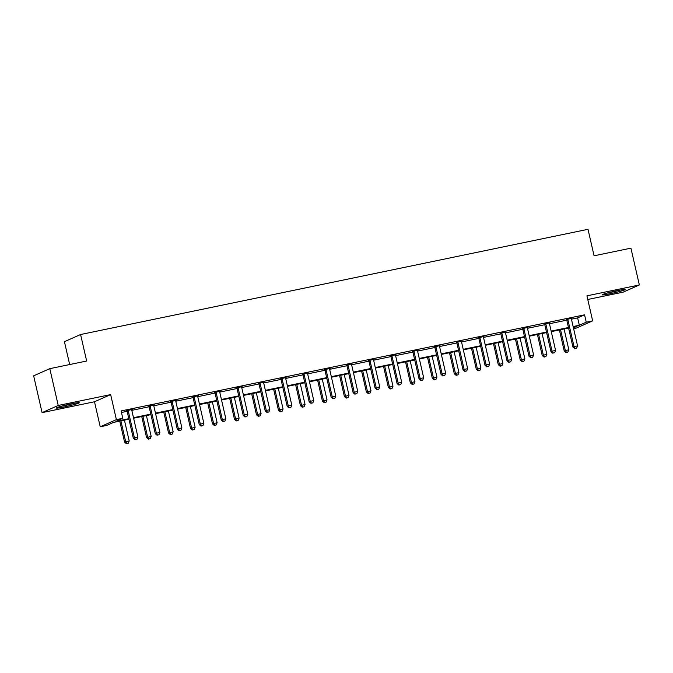 <?xml version="1.0" encoding="UTF-8"?>
<svg xmlns="http://www.w3.org/2000/svg" width="673" height="673" viewBox="0 0 673 673"><rect width="100%" height="100%" fill="white"/><g stroke="black" fill="none" stroke-linecap="round" stroke-linejoin="round"><path stroke-width="1.01" d="M71.178 403.884A11.803 0.749 -12.9 0 1 79.279 402.765A11.803 0.749 -12.9 0 1 64.364 406.904A11.803 0.749 -12.9 0 1 56.263 408.031A11.803 0.749 -12.9 0 1 71.178 403.884M617.065 290.686A11.803 0.749 -12.9 0 1 625.167 289.567A11.803 0.749 -12.9 0 1 610.251 293.706A11.803 0.749 -12.9 0 1 602.15 294.833A11.803 0.749 -12.9 0 1 617.065 290.686M587.765 299.477L623.198 292.132L639.35 284.965L586.932 295.834L592.661 320.861L576.509 328.02L573.615 328.626M49.802 368.661L58.231 405.466L42.079 412.633L33.65 375.828L49.802 368.661L86.657 361.022L80.583 334.523L588.009 229.308L594.074 255.799L630.921 248.16L639.35 284.965M128.938 419.195L113.56 422.392L106.637 425.454L100.227 426.791L116.387 419.624L122.797 418.295L115.874 421.365L128.821 418.673M42.079 412.633L94.498 401.764L100.227 426.791M69.664 364.547L64.431 341.691L80.583 334.523M154.21 404.818L148.792 406.198M154.268 405.062L153.738 405.171M198.173 395.699L192.756 397.078M198.232 395.943L197.702 396.052M242.137 386.58L236.728 387.959M242.196 386.832L241.666 386.933M286.101 377.469L280.691 378.849M286.16 377.713L285.638 377.822A1.514 1.439 66.1 0 0 285.663 378.361L291.796 405.146L288.28 405.878L282.138 379.092A1.514 1.439 66.1 0 0 281.911 378.562L281.777 378.361M330.064 368.35L324.655 369.729M330.123 368.594L329.602 368.703M374.028 359.231L368.619 360.61M374.087 359.475L373.565 359.584M417.992 350.111L412.583 351.499M418.051 350.364L417.529 350.473M461.956 341.001L456.546 342.38M462.015 341.245L461.493 341.354A1.514 1.439 66.1 0 0 461.518 341.892L467.659 368.686L464.134 369.41L457.993 342.624A1.514 1.439 66.1 0 0 457.766 342.094L457.64 341.892M505.919 331.882L500.51 333.261M505.978 332.126L505.457 332.235M549.883 322.762L544.474 324.142M549.942 323.015L549.42 323.124M121.468 412.49L127.13 411.321M131.807 410.345L149.112 406.761M153.789 405.794L171.093 402.202M175.771 401.234L193.075 397.642M197.753 396.675L215.057 393.082M219.734 392.115L237.039 388.523M241.716 387.555L259.021 383.972M263.698 382.996L281.003 379.412M285.68 378.436L302.985 374.853M307.662 373.885L324.966 370.293M329.644 369.326L346.948 365.733M351.626 364.766L368.93 361.174M373.608 360.206L390.912 356.614M395.589 355.647L412.894 352.063M417.571 351.087L434.876 347.504M439.553 346.528L456.858 342.944M461.535 341.977L478.84 338.384M483.517 337.417L500.821 333.825M505.499 332.857L522.803 329.265M527.481 328.298L544.785 324.714M549.462 323.738L566.767 320.155M571.444 319.179L577.644 317.9L584.568 314.829L121.106 410.934L122.797 418.295M571.865 318.211L566.456 319.591M571.924 318.455L571.402 318.565M527.901 327.322L522.492 328.702M527.96 327.566L527.439 327.675A1.514 1.439 66.1 0 0 527.464 328.214L533.605 355.008L530.08 355.739L523.939 328.946A1.514 1.439 66.1 0 0 523.712 328.416L523.586 328.222M483.937 336.441L478.528 337.821M483.996 336.685L483.475 336.794M439.974 345.56L434.565 346.94M440.033 345.804L439.511 345.914M396.01 354.671L390.601 356.051M396.069 354.923L395.547 355.024A1.514 1.439 66.1 0 0 395.573 355.563L401.705 382.357L398.189 383.088L392.048 356.295A1.514 1.439 66.1 0 0 391.821 355.765L391.686 355.571M352.046 363.79L346.637 365.17M352.105 364.034L351.584 364.143M308.083 372.909L302.673 374.289M308.141 373.153L307.62 373.263M264.119 382.02L258.71 383.408M264.178 382.272L263.656 382.382M220.155 391.139L214.737 392.519M220.214 391.383L219.684 391.493A1.514 1.439 66.1 0 0 219.718 392.031L225.85 418.825L222.326 419.557L216.193 392.763A1.514 1.439 66.1 0 0 215.966 392.233L215.831 392.039M176.191 400.258L170.774 401.638M176.25 400.502L175.72 400.612M132.228 409.377L126.81 410.757M132.287 409.621L131.757 409.731M584.568 314.829L586.25 322.19L592.661 320.861M94.498 401.764L110.65 394.597L58.231 405.466M110.65 394.597L116.387 419.624M573.135 326.54L579.327 325.252L586.25 322.19M133.49 417.706L150.802 414.122M155.471 413.146L172.784 409.563M177.453 408.595L194.766 405.003M199.435 404.036L216.748 400.443M221.417 399.476L238.73 395.884M243.399 394.916L260.712 391.324M265.381 390.357L282.694 386.765M287.371 385.797L304.676 382.214M309.353 381.238L326.657 377.654M331.335 376.687L348.639 373.094M353.317 372.127L370.621 368.535M375.298 367.567L392.603 363.975M397.28 363.008L414.585 359.416M419.262 358.448L436.575 354.856M441.244 353.889L458.557 350.305M463.226 349.337L480.539 345.745M485.208 344.778L502.521 341.186M507.19 340.218L524.503 336.626M529.171 335.659L546.484 332.067M551.153 331.099L568.466 327.507M573.438 327.869L577.013 326.287L573.253 327.061M568.584 328.029L551.271 331.621M546.602 332.588L529.289 336.18M524.62 337.148L507.307 340.74M502.638 341.707L485.326 345.299M480.657 346.267L463.344 349.859M458.675 350.826L441.362 354.41M436.693 355.386L419.38 358.97M414.711 359.937L397.398 363.529M392.729 364.497L375.416 368.089M370.747 369.056L353.434 372.649M348.765 373.616L331.453 377.208M326.784 378.176L309.471 381.768M304.802 382.735L287.489 386.319M282.82 387.286L265.507 390.878M260.83 391.846L243.525 395.438M238.848 396.405L221.543 399.998M216.866 400.965L199.561 404.557M194.884 405.525L177.579 409.117M172.902 410.084L155.598 413.668M150.92 414.644L133.616 418.227M577.644 317.9L579.327 325.252M567.911 319.826L566.817 320.314L572.95 347.108L574.044 346.62L567.911 319.826A1.514 1.439 66.1 0 0 567.675 319.305L567.549 319.103M575.213 348.463L576.618 348.168L575.213 348.463L574.044 346.62L577.569 345.888L571.427 319.103A1.514 1.439 66.1 0 1 571.402 318.531L571.436 318.295M566.817 320.314A1.514 1.439 66.1 0 0 566.59 319.784L566.304 319.364M572.95 347.108L574.776 348.656M576.618 348.168L577.569 345.888M559.398 329.938L564.218 350.978L568.836 349.767L564.067 328.971M560.55 329.694L565.312 350.498L566.481 352.332L566.043 352.526L567.886 352.046L566.481 352.332M568.836 349.767L567.886 352.046M566.043 352.526L564.218 350.978M545.921 324.386L544.836 324.874L550.968 351.668L552.062 351.18L545.921 324.386A1.514 1.439 66.1 0 0 545.694 323.864L545.567 323.663M553.231 353.022L554.636 352.728L553.231 353.022L552.062 351.18L555.587 350.448L549.446 323.654A1.514 1.439 66.1 0 1 549.42 323.09L549.454 322.855M544.836 324.874A1.514 1.439 66.1 0 0 544.608 324.344L544.322 323.923M550.968 351.668L552.794 353.216M554.636 352.728L555.587 350.448M531.249 357.582L532.654 357.287L531.249 357.582L530.08 355.739L528.986 356.219L522.854 329.434A1.514 1.439 66.1 0 0 522.627 328.904L522.341 328.474M528.986 356.219L530.812 357.775M532.654 357.287L533.605 355.008M537.416 334.498L542.236 355.537L546.855 354.326L542.085 333.522M538.568 334.254L543.33 355.058L544.499 356.892L544.062 357.085L545.904 356.606L544.499 356.892M546.855 354.326L545.904 356.606M544.062 357.085L542.236 355.537M515.434 339.049L520.254 360.097L524.873 358.886L520.103 338.082M516.586 338.813L521.348 359.609L522.517 361.451L522.08 361.645L523.922 361.157L522.517 361.451M524.873 358.886L523.922 361.157M522.08 361.645L520.254 360.097M618.882 290.324A10.213 0.648 -12.9 0 1 608.14 292.78M606.777 293.15A11.727 0.74 167.1 0 0 620.262 290.063M72.995 403.522A10.213 0.648 -12.9 0 1 62.244 405.979M60.89 406.349A11.727 0.74 167.1 0 0 74.375 403.262M501.957 333.505L500.872 333.993L507.005 360.778L508.098 360.299L501.957 333.505A1.514 1.439 66.1 0 0 501.73 332.975L501.604 332.782M509.268 362.133L510.672 361.847L509.268 362.133L508.098 360.299L511.623 359.567L505.482 332.773A1.514 1.439 66.1 0 1 505.457 332.201L505.49 331.974M500.872 333.993A1.514 1.439 66.1 0 0 500.645 333.463L500.359 333.034M507.005 360.778L508.83 362.335M510.672 361.847L511.623 359.567M493.452 343.609L498.272 364.657L502.891 363.437L498.121 342.641M494.605 343.373L499.366 364.169L500.535 366.011L500.098 366.205L501.94 365.717L500.535 366.011M502.891 363.437L501.94 365.717M500.098 366.205L498.272 364.657M479.975 338.065L478.89 338.544L485.023 365.338L486.116 364.859L479.975 338.065A1.514 1.439 66.1 0 0 479.748 337.535L479.622 337.333M487.286 366.692L488.691 366.406L487.286 366.692L486.116 364.859L489.641 364.127L483.5 337.333A1.514 1.439 66.1 0 1 483.475 336.761L483.508 336.525M478.89 338.544A1.514 1.439 66.1 0 0 478.663 338.023L478.377 337.594M485.023 365.338L486.848 366.886M488.691 366.406L489.641 364.127M471.47 348.168L476.291 369.216L480.909 367.996L476.139 347.201M472.623 347.933L477.384 368.728L478.553 370.571L478.116 370.764L479.958 370.276L478.553 370.571M480.909 367.996L479.958 370.276M478.116 370.764L476.291 369.216M465.304 371.252L466.709 370.958L465.304 371.252L464.134 369.41L463.041 369.898L456.908 343.104A1.514 1.439 66.1 0 0 456.681 342.574L456.395 342.153M463.041 369.898L464.866 371.446M466.709 370.958L467.659 368.686M449.488 352.728L454.309 373.776L458.927 372.556L454.157 351.76M450.641 352.492L455.402 373.288L456.572 375.13L456.134 375.324L457.976 374.836L456.572 375.13M458.927 372.556L457.976 374.836M456.134 375.324L454.309 373.776M436.011 347.184L434.926 347.663L441.059 374.457L442.153 373.969L436.011 347.184A1.514 1.439 66.1 0 0 435.784 346.654L435.658 346.452M443.322 375.812L444.727 375.517L443.322 375.812L442.153 373.969L445.677 373.246L439.536 346.452A1.514 1.439 66.1 0 1 439.511 345.88L439.545 345.644M434.926 347.663A1.514 1.439 66.1 0 0 434.699 347.133L434.413 346.713M441.059 374.457L442.884 376.005M444.727 375.517L445.677 373.246M427.506 357.287L432.327 378.327L436.937 377.116L432.175 356.32M428.659 357.052L433.42 377.847L434.59 379.69L434.152 379.883L435.995 379.395L434.59 379.69M436.937 377.116L435.995 379.395M434.152 379.883L432.327 378.327M414.03 351.735L412.944 352.223L419.077 379.017L420.171 378.529L414.03 351.735A1.514 1.439 66.1 0 0 413.802 351.213L413.668 351.012M421.34 380.371L422.745 380.077L421.34 380.371L420.171 378.529L423.687 377.797L417.554 351.012A1.514 1.439 66.1 0 1 417.529 350.44L417.563 350.204M412.944 352.223A1.514 1.439 66.1 0 0 412.717 351.693L412.431 351.272M419.077 379.017L420.903 380.565M422.745 380.077L423.687 377.797M405.525 361.847L410.345 382.887L414.955 381.675L410.194 360.879M406.669 361.603L411.439 382.407L412.608 384.241L412.17 384.434L414.013 383.955L412.608 384.241M414.955 381.675L414.013 383.955M412.17 384.434L410.345 382.887M399.358 384.931L400.763 384.636L399.358 384.931L398.189 383.088L397.095 383.576L390.963 356.783A1.514 1.439 66.1 0 0 390.727 356.253L390.449 355.824M397.095 383.576L398.921 385.124M400.763 384.636L401.705 382.357M383.543 366.406L388.363 387.446L392.973 386.235L388.212 365.431M384.687 366.162L389.457 386.967L390.618 388.801L390.189 388.994L392.031 388.506L390.618 388.801M392.973 386.235L392.031 388.506M390.189 388.994L388.363 387.446M370.066 360.854L368.981 361.342L375.113 388.128L376.207 387.648L370.066 360.854A1.514 1.439 66.1 0 0 369.839 360.324L369.704 360.131M377.368 389.49L378.781 389.196L377.368 389.49L376.207 387.648L379.723 386.916L373.591 360.122A1.514 1.439 66.1 0 1 373.565 359.55L373.599 359.323M368.981 361.342A1.514 1.439 66.1 0 0 368.745 360.812L368.468 360.383M375.113 388.128L376.939 389.684M378.781 389.196L379.723 386.916M348.084 365.414L346.99 365.902L353.132 392.687L354.225 392.208L348.084 365.414A1.514 1.439 66.1 0 0 347.857 364.884L347.722 364.69M355.386 394.041L356.799 393.755L355.386 394.041L354.225 392.208L357.742 391.476L351.609 364.682A1.514 1.439 66.1 0 1 351.584 364.11L351.617 363.883M346.99 365.902A1.514 1.439 66.1 0 0 346.763 365.372L346.486 364.943M353.132 392.687L354.957 394.235M356.799 393.755L357.742 391.476M326.102 369.973L325.009 370.453L331.15 397.247L332.243 396.767L326.102 369.973A1.514 1.439 66.1 0 0 325.875 369.443L325.74 369.241M333.404 398.601L334.817 398.315L333.404 398.601L332.243 396.767L335.76 396.035L329.627 369.241A1.514 1.439 66.1 0 1 329.602 368.669L329.635 368.434M325.009 370.453A1.514 1.439 66.1 0 0 324.781 369.931L324.504 369.502M331.15 397.247L332.975 398.795M334.817 398.315L335.76 396.035M304.12 374.533L303.027 375.012L309.168 401.806L310.261 401.318L304.12 374.533A1.514 1.439 66.1 0 0 303.893 374.003L303.759 373.801M311.422 403.161L312.836 402.866L311.422 403.161L310.261 401.318L313.778 400.595L307.645 373.801A1.514 1.439 66.1 0 1 307.62 373.229L307.654 372.993M303.027 375.012A1.514 1.439 66.1 0 0 302.8 374.482L302.522 374.062M309.168 401.806L310.985 403.354M312.836 402.866L313.778 400.595M289.44 407.72L290.854 407.426L289.44 407.72L288.28 405.878L287.186 406.366L281.045 379.572A1.514 1.439 66.1 0 0 280.818 379.042L280.54 378.621M287.186 406.366L289.003 407.914M290.854 407.426L291.796 405.146M260.157 383.644L259.063 384.132L265.204 410.925L266.298 410.437L260.157 383.644A1.514 1.439 66.1 0 0 259.929 383.122L259.795 382.92M267.459 412.28L268.872 411.985L267.459 412.28L266.298 410.437L269.814 409.706L263.681 382.92A1.514 1.439 66.1 0 1 263.656 382.348L263.69 382.113M259.063 384.132A1.514 1.439 66.1 0 0 258.836 383.602L258.558 383.181M265.204 410.925L267.021 412.473M268.872 411.985L269.814 409.706M238.175 388.203L237.081 388.691L243.222 415.485L244.316 414.997L238.175 388.203A1.514 1.439 66.1 0 0 237.948 387.673L237.813 387.48M245.477 416.839L246.89 416.545L245.477 416.839L244.316 414.997L247.832 414.265L241.7 387.471A1.514 1.439 66.1 0 1 241.674 386.908L241.708 386.672M237.081 388.691A1.514 1.439 66.1 0 0 236.854 388.161L236.576 387.732M243.222 415.485L245.039 417.033M246.89 416.545L247.832 414.265M223.495 421.399L224.908 421.105L223.495 421.399L222.326 419.557L221.24 420.036L215.099 393.251A1.514 1.439 66.1 0 0 214.872 392.721L214.594 392.292M221.24 420.036L223.057 421.592M224.908 421.105L225.85 418.825M194.211 397.322L193.117 397.81L199.258 424.596L200.344 424.116L194.211 397.322A1.514 1.439 66.1 0 0 193.984 396.792L193.849 396.599M201.513 425.95L202.926 425.664L201.513 425.95L200.344 424.116L203.869 423.384L197.736 396.59A1.514 1.439 66.1 0 1 197.711 396.018L197.744 395.791M193.117 397.81A1.514 1.439 66.1 0 0 192.89 397.28L192.604 396.851M199.258 424.596L201.076 426.144M202.926 425.664L203.869 423.384M172.229 401.882L171.135 402.361L177.277 429.155L178.362 428.676L172.229 401.882A1.514 1.439 66.1 0 0 172.002 401.352L171.867 401.15M179.531 430.51L180.944 430.224L179.531 430.51L178.362 428.676L181.887 427.944L175.754 401.15A1.514 1.439 66.1 0 1 175.729 400.578L175.762 400.342M171.135 402.361A1.514 1.439 66.1 0 0 170.908 401.84L170.622 401.411M177.277 429.155L179.094 430.703M180.944 430.224L181.887 427.944M361.561 370.958L366.381 392.006L370.991 390.794L366.23 369.99M362.705 370.722L367.475 391.518L368.636 393.36L368.207 393.554L370.049 393.066L368.636 393.36M370.991 390.794L370.049 393.066M368.207 393.554L366.381 392.006M339.579 375.517L344.399 396.565L349.009 395.345L344.248 374.55M340.723 375.282L345.493 396.077L346.654 397.92L346.225 398.113L348.067 397.625L346.654 397.92M349.009 395.345L348.067 397.625M346.225 398.113L344.399 396.565M317.597 380.077L322.417 401.125L327.028 399.905L322.266 379.109M318.741 379.841L323.511 400.637L324.672 402.479L324.235 402.673L326.085 402.185L324.672 402.479M327.028 399.905L326.085 402.185M324.235 402.673L322.417 401.125M295.615 384.636L300.436 405.676L305.046 404.465L300.284 383.669M296.759 384.401L301.529 405.196L302.69 407.039L302.253 407.232L304.103 406.744L302.69 407.039M305.046 404.465L304.103 406.744M302.253 407.232L300.436 405.676M273.633 389.196L278.454 410.236L283.064 409.024L278.302 388.228M274.777 388.96L279.547 409.756L280.708 411.59L280.271 411.783L282.122 411.304L280.708 411.59M283.064 409.024L282.122 411.304M280.271 411.783L278.454 410.236M251.652 393.755L256.472 414.795L261.082 413.584L256.32 392.788M252.796 393.512L257.566 414.316L258.726 416.15L258.289 416.343L260.14 415.864L258.726 416.15M261.082 413.584L260.14 415.864M258.289 416.343L256.472 414.795M229.67 398.315L234.49 419.355L239.1 418.143L234.339 397.339M230.814 398.071L235.575 418.867L236.745 420.709L236.307 420.903L238.158 420.415L236.745 420.709M239.1 418.143L238.158 420.415M236.307 420.903L234.49 419.355M207.688 402.866L212.508 423.914L217.118 422.694L212.357 401.899M208.832 402.631L213.593 423.426L214.763 425.269L214.325 425.462L216.176 424.974L214.763 425.269M217.118 422.694L216.176 424.974M214.325 425.462L212.508 423.914M185.706 407.426L190.526 428.474L195.136 427.254L190.375 406.458M186.85 407.19L191.612 427.986L192.781 429.828L192.343 430.022L194.194 429.534L192.781 429.828M195.136 427.254L194.194 429.534M192.343 430.022L190.526 428.474M163.724 411.985L168.544 433.033L173.154 431.814L168.393 411.018M164.868 411.75L169.63 432.546L170.799 434.388L170.362 434.581L172.212 434.093L170.799 434.388M173.154 431.814L172.212 434.093M170.362 434.581L168.544 433.033M150.247 406.442L149.154 406.921L155.295 433.715L156.38 433.227L150.247 406.442A1.514 1.439 66.1 0 0 150.02 405.912L149.886 405.71M157.549 435.069L158.963 434.775L157.549 435.069L156.38 433.227L159.905 432.503L153.772 405.71A1.514 1.439 66.1 0 1 153.747 405.138L153.781 404.902M149.154 406.921A1.514 1.439 66.1 0 0 148.926 406.391L148.64 405.97M155.295 433.715L157.112 435.263M158.963 434.775L159.905 432.503M141.742 416.545L146.563 437.585L151.173 436.373L146.411 415.578M142.886 416.309L147.648 437.105L148.817 438.947L148.38 439.141L150.23 438.653L148.817 438.947M151.173 436.373L150.23 438.653M148.38 439.141L146.563 437.585M128.265 411.001L127.172 411.481L133.313 438.274L134.398 437.786L128.265 411.001A1.514 1.439 66.1 0 0 128.038 410.471L127.904 410.269M135.567 439.629L136.981 439.334L135.567 439.629L134.398 437.786L137.923 437.055L131.79 410.269A1.514 1.439 66.1 0 1 131.765 409.697L131.799 409.462M127.172 411.481A1.514 1.439 66.1 0 0 126.945 410.951L126.659 410.53M133.313 438.274L135.13 439.822M136.981 439.334L137.923 437.055M119.76 421.105L124.581 442.144L129.191 440.933L124.429 420.137M120.904 420.869L125.666 441.665L126.835 443.499L126.398 443.692L128.249 443.213L126.835 443.499M129.191 440.933L128.249 443.213M126.398 443.692L124.581 442.144M567.675 319.305L566.59 319.784M545.694 323.864L544.608 324.344M523.939 328.946L522.854 329.434M523.712 328.416L522.627 328.904M501.73 332.975L500.645 333.463M479.748 337.535L478.663 338.023M457.993 342.624L456.908 343.104M457.766 342.094L456.681 342.574M435.784 346.654L434.699 347.133M413.802 351.213L412.717 351.693M392.048 356.295L390.963 356.783M391.821 355.765L390.727 356.253M369.839 360.324L368.745 360.812M347.857 364.884L346.763 365.372M325.875 369.443L324.781 369.931M303.893 374.003L302.8 374.482M282.138 379.092L281.045 379.572M281.911 378.562L280.818 379.042M259.929 383.122L258.836 383.602M237.948 387.673L236.854 388.161M216.193 392.763L215.099 393.251M215.966 392.233L214.872 392.721M193.984 396.792L192.89 397.28M172.002 401.352L170.908 401.84M150.02 405.912L148.926 406.391M128.038 410.471L126.945 410.951"/></g></svg>
